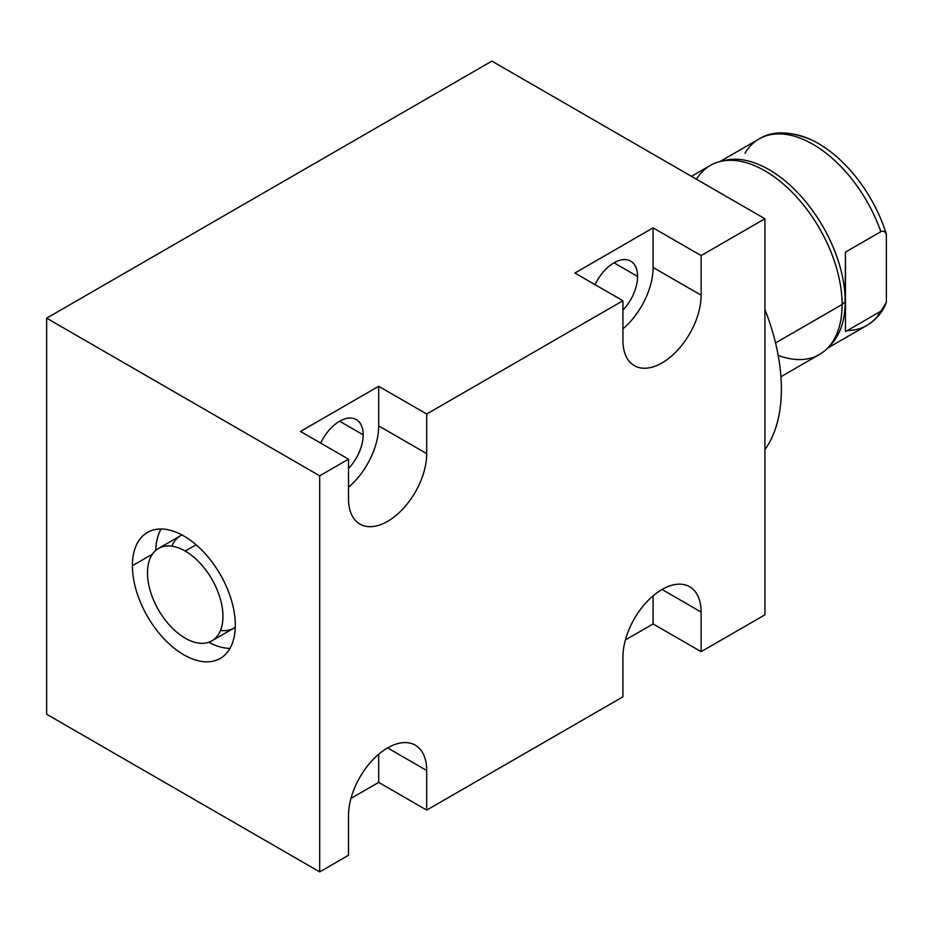 <?xml version="1.0" encoding="UTF-8"?>
<svg xmlns="http://www.w3.org/2000/svg" width="933" height="933" viewBox="0 0 933 933"><rect width="100%" height="100%" fill="white"/><g stroke="black" fill="none" stroke-linecap="round" stroke-linejoin="round"><path stroke-width="1.4" d="M662.022 589.481L701.126 612.06L662.022 589.481L701.126 612.06L701.126 651.666L764.92 614.835L764.92 218.754L491.878 61.111L46.65 318.165L319.692 475.807L348.499 459.164L300.484 431.443L378.693 386.297L426.708 414.019L622.917 300.741L574.891 273.019L653.1 227.862L701.126 255.584L764.92 218.754L491.878 61.111L46.65 318.165L491.878 61.111L764.92 218.754L701.126 255.584L701.126 295.19A55.304 31.932 -60 0 1 662.022 362.925A55.304 31.932 -60 0 1 622.917 340.347L622.917 300.741L426.708 414.019L426.708 453.625L378.693 425.903L378.693 386.297L300.484 431.443L378.693 386.297L426.708 414.019L426.708 453.625A55.304 31.932 -60 0 1 387.603 521.36A55.304 31.932 -60 0 1 348.499 498.782L348.499 459.164L319.692 475.807L319.692 871.889L348.499 855.246L348.499 815.64A55.304 31.932 -60 0 1 387.603 747.916A55.304 31.932 -60 0 1 426.708 770.495L426.708 810.101L622.917 696.823L622.917 657.217A55.304 31.932 -60 0 1 662.022 589.481A55.304 31.932 -60 0 1 701.126 612.06L701.126 651.666L764.92 614.835L764.92 218.754L701.126 255.584L701.126 295.19L653.1 267.468L653.1 227.862L574.891 273.019L653.1 227.862L701.126 255.584L653.1 227.862L653.1 267.468A55.304 31.932 -60 0 1 622.917 328.859A55.304 31.932 120 0 0 653.1 267.468L653.1 227.862M348.499 487.294A55.304 31.932 120 0 0 378.693 425.903L378.693 386.297L426.708 414.019L426.708 453.625L378.693 425.903A55.304 31.932 -60 0 1 348.499 487.294A55.304 31.932 120 0 0 378.693 425.903L378.693 386.297M320.672 443.105A33.378 19.266 -60 0 1 347.018 418.322A33.378 19.266 -60 0 1 363.182 434.848A33.378 19.266 -60 0 1 348.499 468.553A33.378 19.266 120 0 0 363.182 434.848A33.378 19.266 120 0 0 356.266 419.57A33.378 19.266 120 0 0 320.672 443.105A33.378 19.266 -60 0 1 358.249 421.028A33.378 19.266 -60 0 1 348.499 468.553M426.708 453.625A55.304 31.932 120 0 1 387.603 521.36A55.304 31.932 120 0 1 348.499 498.782L348.499 459.164L348.499 498.782A55.304 31.932 120 0 0 359.951 524.089A55.304 31.932 120 0 0 402.566 509.278A55.304 31.932 120 0 0 426.708 453.625L378.693 425.903M348.499 459.164L300.484 431.443L348.499 459.164L319.692 475.807L46.65 318.165L46.65 714.246L46.65 318.165L46.65 714.246L319.692 871.889L319.692 475.807L46.65 318.165M622.917 300.741L622.917 340.347L622.917 300.741L574.891 273.019L622.917 300.741L426.708 414.019M595.079 284.67A33.378 19.266 -60 0 1 621.436 259.887A33.378 19.266 -60 0 1 637.601 276.425A33.378 19.266 -60 0 1 622.917 310.129A33.378 19.266 120 0 0 637.601 276.425A33.378 19.266 120 0 0 630.685 261.147A33.378 19.266 120 0 0 595.079 284.67A33.378 19.266 -60 0 1 632.656 262.593A33.378 19.266 -60 0 1 622.917 310.129M701.126 295.19A55.304 31.932 120 0 1 662.022 362.925A55.304 31.932 120 0 1 622.917 340.347A55.304 31.932 120 0 0 634.37 365.666A55.304 31.932 120 0 0 676.985 350.843A55.304 31.932 120 0 0 701.126 295.19L653.1 267.468L701.126 295.19L701.126 255.584M613.996 262.791L637.601 276.425M132.404 565.713A72.762 42.008 60 0 1 183.859 536.009A72.762 42.008 60 0 1 235.303 625.133A72.762 42.008 60 0 1 183.859 654.838A72.762 42.008 60 0 1 132.404 565.713L152.429 554.155L132.404 565.713A72.762 42.008 -120 0 0 164.161 638.942A72.762 42.008 -120 0 0 220.235 658.441A72.762 42.008 -120 0 0 235.303 625.133A72.762 42.008 -120 0 0 203.546 551.904A72.762 42.008 -120 0 0 147.472 532.405A72.762 42.008 -120 0 0 132.404 565.713A72.762 42.008 60 0 1 209.587 558.82A72.762 42.008 60 0 1 209.587 661.73A72.762 42.008 60 0 1 132.404 565.713L152.429 554.155M764.92 218.754L764.92 614.835L701.126 651.666L701.126 612.06A55.304 31.932 120 0 0 689.674 586.74A55.304 31.932 120 0 0 647.059 601.563A55.304 31.932 120 0 0 622.917 657.217L622.917 696.823L426.708 810.101L378.693 782.379L350.995 798.368L378.693 782.379L378.693 754.249L378.693 782.379L350.995 798.368M387.603 747.916L426.708 770.495A55.304 31.932 120 0 0 415.255 745.175A55.304 31.932 120 0 0 372.64 759.987A55.304 31.932 120 0 0 348.499 815.64L348.499 855.246L319.692 871.889L46.65 714.246L319.692 871.889L319.692 475.807M701.126 651.666L653.1 623.944L701.126 651.666L653.1 623.944L625.402 639.933L653.1 623.944L653.1 595.825L653.1 623.944L625.402 639.933M701.126 612.06A55.304 31.932 120 0 0 662.022 589.481A55.304 31.932 120 0 0 622.917 657.217L622.917 696.823L426.708 810.101L426.708 770.495L426.708 810.101L378.693 782.379L378.693 754.249M155.753 550.412A72.762 42.008 60 0 1 161.059 528.999A72.762 42.008 60 0 0 155.753 550.412A72.762 42.008 60 0 1 161.059 528.999M229.984 648.377A72.762 42.008 60 0 1 208.782 642.266A72.762 42.008 60 0 0 229.984 648.377A72.762 42.008 60 0 1 208.782 642.266M235.279 627.256A53.356 30.812 -120 0 1 220.526 630.416A53.356 30.812 -120 0 0 235.279 627.256A53.356 30.812 60 0 1 233.856 628.166L211.908 640.843A53.356 30.812 -120 0 0 220.083 598.088A53.356 30.812 -120 0 0 185.224 551.065L196.093 544.79L185.224 551.065A53.356 30.812 -120 0 0 158.552 548.417A53.356 30.812 -120 0 0 150.365 591.172A53.356 30.812 -120 0 0 185.224 638.195A53.356 30.812 -120 0 0 211.908 640.843M181.993 534.971A53.356 30.812 -120 0 0 171.882 546.178A53.356 30.812 -120 0 1 181.993 534.971A53.356 30.812 60 0 0 180.501 535.74L158.552 548.417M185.224 638.195A53.356 30.812 -120 0 0 222.964 616.41A53.356 30.812 -120 0 0 185.224 551.065A53.356 30.812 -120 0 0 147.496 572.85A53.356 30.812 -120 0 0 185.224 638.195A53.356 30.812 -120 0 0 217.902 591.709A53.356 30.812 -120 0 0 152.557 553.98A53.356 30.812 -120 0 0 185.224 638.195M339.589 421.226L363.182 434.848M764.92 309.488A169.783 98.023 60 0 1 764.92 449.636A169.783 98.023 60 0 0 764.92 309.488A169.783 98.023 60 0 1 764.92 449.636M691.446 176.337L710.351 165.421A109.149 63.012 60 0 1 794.461 194.659A109.149 63.012 60 0 1 842.102 304.508A109.149 63.012 -120 0 0 800.666 201.598A109.149 63.012 -120 0 0 720.859 161.339L725.559 160.278A107.692 62.173 60 0 1 804.304 200A107.692 62.173 60 0 1 845.193 301.534L842.102 304.508L845.193 301.534A107.692 62.173 60 0 1 831.56 343.869L828.282 347.414A109.149 63.012 -120 0 0 842.102 304.508L775.533 342.936L842.102 304.508A109.149 63.012 60 0 1 819.501 354.47L780.933 376.734M720.859 161.339A109.149 63.012 -120 0 0 696.485 179.241A109.149 63.012 60 0 1 783.288 183.988A109.149 63.012 60 0 1 842.102 304.508A109.149 63.012 60 0 1 778.18 355.391M719.961 161.561L759.1 138.959A107.692 62.173 -120 0 0 745.024 153.245A107.692 62.173 60 0 1 812.946 144.288A107.692 62.173 60 0 1 880.857 231.664C883.306 230.626 885.137 231.466 886.35 234.183C885.137 231.466 883.306 230.626 880.857 231.664A107.692 62.173 -120 0 0 759.1 138.959A107.692 62.173 60 0 1 880.857 231.664L845.461 252.108L845.193 301.534A107.692 62.173 -120 0 0 803.033 198.519A107.692 62.173 -120 0 0 723.25 160.873A107.692 62.173 60 0 1 822.883 226.486A107.692 62.173 60 0 1 829.88 345.572A107.692 62.173 -120 0 0 845.193 301.534L845.461 252.108L880.857 231.664L845.461 252.108L845.461 331.635L845.461 301.371L842.102 304.508L775.533 342.936M759.1 138.959C772.349 130.667 789.645 130.9 810.987 139.682A104.729 60.47 60 0 1 886.35 234.183A104.729 60.47 -120 0 0 778.973 133.909A104.729 60.47 60 0 1 886.35 234.183L886.35 302.35L880.857 311.202L845.461 331.635L880.857 311.202A107.692 62.173 60 0 1 866.792 325.489A107.692 62.173 -120 0 0 880.857 311.202L884.157 307.517L886.35 302.35L886.35 234.183L886.35 302.35L880.857 311.202L845.461 331.635L845.461 301.371M319.692 871.889L348.499 855.246L348.499 815.64A55.304 31.932 120 0 1 387.603 747.916A55.304 31.932 120 0 1 426.708 770.495M426.708 810.101L378.693 782.379M653.1 623.944L653.1 595.825M196.093 544.79L185.224 551.065M880.857 231.664C883.306 230.626 885.137 231.466 886.35 234.183M622.917 328.859A55.304 31.932 120 0 0 653.1 267.468M847.386 330.527A107.692 62.173 -120 0 0 880.857 311.202M827.653 348.079L866.792 325.489C874.186 321.139 880.041 315.039 884.344 307.167"/></g></svg>
